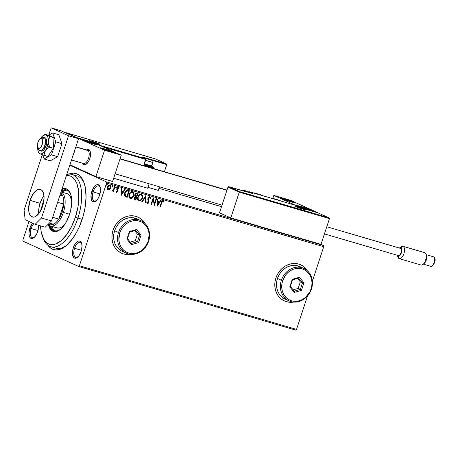 <?xml version="1.0" encoding="UTF-8"?>
<svg xmlns="http://www.w3.org/2000/svg" width="458" height="458" viewBox="0 0 458 458"><rect width="100%" height="100%" fill="white"/><g stroke="black" fill="none" stroke-linecap="round" stroke-linejoin="round"><path stroke-width="0.69" d="M53.426 247.057A37.653 17.999 -73.7 0 0 66.118 245.7A37.653 17.999 106.3 0 1 55.819 248.173A37.653 17.999 106.3 0 1 53.426 247.057M82.125 219.451A39.634 18.95 106.3 0 1 65.288 246.364A39.634 18.95 106.3 0 1 47.832 245.173L50.741 248.184L52.384 249.141L56.013 249.959L59.981 249.301L62.042 248.425L66.221 245.62L72.335 239.002L76.074 233.231L79.383 226.63L83.253 215.729L84.965 208.201L86.064 197.238L85.325 187.511L83.837 182.129L81.616 177.881L78.747 174.922L77.099 173.971L73.469 173.153L68.666 174.126A39.634 18.95 106.3 0 1 83.991 182.547A39.634 18.95 106.3 0 1 82.125 219.451M93.1 191.902A7.929 3.79 -73.7 0 0 92.722 199.27A7.929 3.79 -73.7 0 0 96.289 200.713A7.929 3.79 106.3 0 1 94.348 201.091A7.929 3.79 106.3 0 1 93.1 191.902L99.976 193.917L93.1 191.902A7.929 3.79 106.3 0 1 98.808 185.874A7.929 3.79 106.3 0 1 100.239 187.236A7.929 3.79 -73.7 0 0 93.1 191.902L91.829 191.461L93.1 191.902M99.655 195.011A8.92 4.265 106.3 0 1 95.865 201.068A8.92 4.265 106.3 0 1 91.508 200.003A8.92 4.265 106.3 0 1 91.829 191.461L91.062 194.833L91.257 199.282L92.253 201.182L92.963 201.692L94.669 201.732L97.451 199.413L99.037 196.631L100.422 191.639L100.228 187.19L99.81 186.103L98.522 184.78L97.709 184.597L95.882 185.215L94.033 187.059L91.829 191.461A8.92 4.265 106.3 0 1 100.073 186.709A8.92 4.265 106.3 0 1 99.655 195.011M74.562 248.282A7.929 3.79 -73.7 0 0 74.185 255.644A7.929 3.79 -73.7 0 0 77.751 257.093A7.929 3.79 106.3 0 1 75.81 257.465A7.929 3.79 106.3 0 1 74.562 248.282L81.438 250.297L74.562 248.282A7.929 3.79 106.3 0 1 80.27 242.253A7.929 3.79 106.3 0 1 81.701 243.61A7.929 3.79 -73.7 0 0 74.562 248.282L73.297 247.835L74.562 248.282M81.118 251.39A8.92 4.265 106.3 0 1 77.328 257.448A8.92 4.265 106.3 0 1 72.971 256.383A8.92 4.265 106.3 0 1 73.297 247.835L72.41 252.833L72.719 255.656L74.425 258.072L76.137 258.106L78.913 255.787L81.118 251.39L82.005 246.393L81.69 243.57L80.694 241.664L79.171 240.971L78.278 241.12L75.501 243.438L73.297 247.835A8.92 4.265 106.3 0 1 81.535 243.089A8.92 4.265 106.3 0 1 81.118 251.39M31.104 228.536A7.929 3.79 -73.7 0 0 30.726 235.904A7.929 3.79 -73.7 0 0 34.287 237.353A7.929 3.79 106.3 0 1 32.352 237.725A7.929 3.79 106.3 0 1 31.104 228.536L37.98 230.551L31.104 228.536A7.929 3.79 106.3 0 1 33.858 223.699A7.929 3.79 -73.7 0 0 31.104 228.536L29.833 228.095L31.104 228.536M38.489 225.267A8.92 4.265 106.3 0 1 37.653 231.651A8.92 4.265 106.3 0 1 33.869 237.702A8.92 4.265 106.3 0 1 29.507 236.643A8.92 4.265 106.3 0 1 29.833 228.095L28.946 233.093L29.26 235.916L30.257 237.822L31.779 238.515L32.673 238.366L34.545 237.107L37.041 233.265L38.123 229.968L38.478 225.147M284.326 300.912A19.82 17.364 114.4 0 0 293.475 302.057L293.194 302.097M293.687 302.074A19.82 17.364 -65.6 0 1 284.401 300.946A19.82 17.364 -65.6 0 1 275.893 278.006L275.006 281.767L274.8 285.569L275.275 289.273L276.414 292.731L278.178 295.811L280.496 298.393L283.279 300.379L286.416 301.696L289.794 302.291L293.687 302.074M121.473 253.171A19.82 17.364 114.4 0 0 130.622 254.31L130.335 254.356M130.828 254.327A19.82 17.364 -65.6 0 1 121.542 253.2A19.82 17.364 -65.6 0 1 113.034 230.26L112.153 234.021L111.947 237.828L112.422 241.526L113.561 244.984L115.324 248.064L117.637 250.646L120.42 252.633L123.563 253.95L126.94 254.545L130.828 254.327M23.026 241.2L78.656 266.47L295.799 330.132L78.656 266.47L23.026 241.2L22.9 240.066L29.009 221.495L22.9 240.066L23.026 241.2M106.588 183.045L323.726 246.702L312.373 281.235L323.726 246.702L106.588 183.045L79.4 265.732L106.588 183.045L106.462 181.906L69.811 165.258L106.462 181.906L106.588 183.045M307.524 295.983L296.538 329.388L79.4 265.732L78.656 266.47L79.4 265.732L296.538 329.388L295.799 330.132L296.538 329.388L307.524 295.983M109.806 184.895C110.819 185.507 111.099 186.492 110.641 187.854L109.639 189.429L110.813 187.935L110.859 185.856L109.783 184.935L108.454 185.456L107.321 187.889L107.516 189.188L108.162 189.881L109.651 189.641L108.168 189.87L109.817 189.509L110.813 187.935C111.271 186.572 110.996 185.587 109.977 184.975C108.775 184.935 107.951 185.599 107.516 186.967L107.39 188.805L108.34 189.95M115.044 186.555L114.597 186.423L113.452 189.664L112.788 190.459L112.302 190.368L112.118 191.043L113.252 190.522L113.017 191.226L113.464 191.358L115.044 186.555L114.597 186.423L113.452 189.664L111.918 190.82L112.204 191.083L113.252 190.522L113.017 191.226L113.464 191.358L115.044 186.555M116.721 191.759L116.309 191.083L115.914 191.421L116.555 192.36L117.786 191.455L117.906 190.454L117.271 188.868L117.872 188.015L118.576 188.696L118.983 188.33L118.41 187.459L117.689 187.465L116.956 188.278L116.767 189.303L117.368 191.238L116.824 191.77L116.309 191.083L115.914 191.421L116.555 192.36L117.826 191.347L117.322 188.622L117.952 187.935L118.576 188.696L118.983 188.33L118.273 187.408L116.864 188.519L117.403 190.774L116.635 191.719M128.005 190.351L126.66 190.339L125.727 191.043L124.421 194.209L124.925 196.345L127.198 197.329L129.362 190.751L128.005 190.351C126.368 190.133 125.269 190.98 124.708 192.898L125 196.425L127.198 197.329L129.362 190.751L128.005 190.351M138.058 193.299L136.095 192.978L134.892 194.421L134.784 195.497L135.265 196.373L134.417 197.221L134.131 198.583L134.537 199.39L135.894 199.877L138.058 193.299L136.885 192.955L134.892 194.421L135.265 196.373L134.257 197.61C133.925 198.646 134.194 199.322 135.064 199.636L135.894 199.877L138.058 193.299M145.925 195.606L141.814 201.612L142.306 201.755L145.369 197.18L145.146 202.591L145.638 202.734L145.85 195.583L141.814 201.612L142.306 201.755L145.369 197.18L145.146 202.591L145.638 202.734L145.925 195.606M156.121 198.595L154.512 203.489L153.195 197.736L151.031 204.314L151.484 204.445L153.098 199.539L154.409 205.304L156.567 198.726L156.121 198.595L154.512 203.489L153.298 197.764L151.031 204.314L151.484 204.445L153.098 199.539L154.409 205.304L156.567 198.726L156.121 198.595M161.766 202.665L162.607 201.182L163.626 201.995L164.021 201.56L163.162 200.472L161.932 201.045L159.876 206.907L160.329 207.039L161.594 202.585L160.329 207.039L161.766 202.665L162.945 201.154L163.626 201.995L164.021 201.56L163.162 200.472C162.161 200.552 161.548 201.217 161.336 202.465L159.876 206.907L160.329 207.039L159.888 206.884L161.766 202.665M307.747 271.113L304.696 267.415L301.914 265.428L298.776 264.111L295.399 263.516L291.912 263.665L288.454 264.558L285.151 266.15L282.139 268.394L279.529 271.188L277.416 274.434L275.893 278.006A19.82 17.364 -65.6 0 1 300.791 264.861A19.82 17.364 -65.6 0 1 307.747 271.113M144.894 223.367L141.843 219.668L139.06 217.682L135.917 216.365L132.539 215.775L129.059 215.924L125.595 216.811L122.297 218.409L119.286 220.647L116.676 223.441L114.563 226.693L113.034 230.26A19.82 17.364 -65.6 0 1 137.938 217.115A19.82 17.364 -65.6 0 1 144.894 223.367M157.254 206.14L161.29 200.112L160.804 199.969L159.51 201.898L157.867 201.417L157.958 199.133L157.466 198.99L157.254 206.14L161.29 200.112L160.804 199.969L159.51 201.898L157.867 201.417L157.958 199.133L157.466 198.99L157.254 206.14M149.514 196.448L150.533 198.348L149.692 196.522L148.146 197.346L147.774 199.196L148.535 201.864L147.751 202.779L147.104 201.686L146.623 201.984L147.287 203.392L148.346 203.146L149.005 201.938L148.249 198.772L148.495 197.701L149.503 197.209L150.058 198.572L150.533 198.348L150.27 197.003L149.692 196.522L147.871 197.942L148.478 202.098L147.487 202.699M141.081 193.974C142.467 194.833 142.844 196.196 142.209 198.062L142.638 196.934L142.409 195.171L141.511 194.146L140.148 194.1L138.734 195.205L137.978 196.562L137.606 198.074L137.835 199.854L138.883 200.93L140.274 200.844L141.728 199.505L142.209 198.062C141.625 199.946 140.503 200.89 138.843 200.896L139.014 200.976C140.675 200.97 141.797 200.026 142.381 198.142C143.016 196.276 142.638 194.913 141.253 194.049C139.587 194.032 138.465 194.965 137.875 196.854C137.223 198.743 137.6 200.117 139.014 200.976L138.671 200.839M132.385 191.421C133.77 192.286 134.148 193.648 133.513 195.514L133.942 194.387L133.713 192.623L132.814 191.599L131.452 191.553L130.043 192.658L129.282 194.009L128.916 195.526L129.145 197.306L130.061 198.331L131.578 198.297L132.883 197.175L133.513 195.514C132.929 197.398 131.807 198.343 130.146 198.348L130.318 198.429C131.978 198.423 133.101 197.478 133.684 195.589C134.326 193.723 133.948 192.36 132.557 191.501C130.896 191.484 129.769 192.417 129.179 194.306C128.526 196.196 128.904 197.57 130.318 198.429L129.98 198.291M121.13 195.549L125.166 189.52L124.673 189.377L123.379 191.307L121.742 190.826L121.834 188.541L121.341 188.398L121.13 195.549L125.166 189.52L124.673 189.377L123.379 191.307L121.742 190.826L121.834 188.541L121.341 188.398L121.13 195.549M115.948 186.698L116.321 187.436L116.126 186.778L115.571 187.213L115.691 187.843L116.321 187.436L115.943 186.784L115.616 187.774L116.321 187.436L115.588 187.791M112.502 185.685L112.868 186.423L112.674 185.765L112.118 186.206L112.244 186.83L112.897 186.326L112.496 185.771L112.17 186.761L112.868 186.423L112.141 186.784M106.88 184.042L107.246 184.774L107.058 184.116L106.502 184.557L106.622 185.181L107.275 184.677L106.874 184.122L106.548 185.118L107.246 184.774L106.519 185.135M158.949 188.335L221.512 206.673L158.949 188.335M320.995 244.377L323.6 245.562L106.462 181.906L323.6 245.562L323.726 246.702L323.6 245.562L320.995 244.377L230.798 217.939L219.496 212.804L227.964 187.059L219.496 212.804L230.798 217.939L239.259 192.194L230.798 217.939L320.995 244.377L329.457 218.632L320.995 244.377M32.524 223.092L29.833 228.095A8.92 4.265 106.3 0 1 32.524 223.092M71.998 174.441A37.653 17.999 106.3 0 1 77.917 218.077L82.171 219.325L77.917 218.077A37.653 17.999 106.3 0 1 50.809 246.707A37.653 17.999 106.3 0 1 42.771 237.124A37.653 17.999 -73.7 0 0 43.115 238.131A37.653 17.999 -73.7 0 0 77.917 218.077A37.653 17.999 -73.7 0 0 66.788 174.458A37.653 17.999 106.3 0 1 71.998 174.441L77.007 175.912A37.653 17.999 106.3 0 1 84.335 183.555A37.653 17.999 -73.7 0 0 74.391 175.557M141.751 219.634L144.739 223.223A19.82 17.364 114.4 0 0 137.864 217.081M123.477 253.909L126.855 254.505M304.61 267.375L307.599 270.964A19.82 17.364 114.4 0 0 300.717 264.827M286.33 301.656L289.708 302.251M162.991 200.398L164.021 201.56L163.535 201.823L163.844 201.48L163.3 200.558M162.945 201.154L161.594 202.585L162.121 201.36L163.014 201.176M157.781 199.081L157.867 201.417L157.781 199.081M161.101 200.054L157.186 205.9L161.101 200.054M158.92 202.436L157.661 202.07L157.563 204.463L157.661 202.07L157.741 204.543L157.838 202.15L159.092 202.516L157.661 202.07L159.092 202.516L157.741 204.543L158.92 202.436M156.384 198.675L154.272 205.098L156.384 198.675M152.92 199.465L151.484 204.445L151.043 204.291L152.92 199.465M153.161 197.85L154.512 203.489L153.161 197.85M149.457 197.186L150.058 198.572L150.533 198.348L149.692 196.522M150.356 198.268L150.047 198.417L150.356 198.268M149.503 197.209L148.14 198.005L149.4 197.158M148.249 198.772L148.65 200.037L148.249 198.772M149.033 201.131L148.478 199.963L149.033 201.131L148.758 202.121L149.033 201.131M147.613 202.757L147.104 201.686L146.623 201.984L147.384 203.432L148.936 202.201L147.19 203.346M146.932 201.606L147.442 202.676M150.316 197.707L150.201 197.169M147.052 202.236L146.955 201.766M147.115 203.318L147.957 203.232L148.713 202.253L148.861 201.051L148.094 198.177L148.598 197.312L149.491 197.215M145.741 195.743L145.638 202.734L145.146 202.562L145.461 202.654L145.741 195.743M145.192 197.106L142.306 201.755L141.831 201.589L142.129 201.675L145.192 197.106M142.232 195.091L142.467 196.854L141.848 198.927L140.469 200.558L138.579 200.799L139.014 200.976M141.963 194.593L141.333 194.066M138.94 200.18L137.978 198.846L138.327 196.436L139.553 194.902L141.075 194.73M139.215 200.295L138.224 199.201L138.15 196.906L139.558 195.102L140.869 194.65L141.963 195.635L142.003 197.776L140.909 199.711L139.215 200.295C138.104 199.585 137.806 198.486 138.322 196.986C138.791 195.463 139.701 194.707 141.047 194.73C142.146 195.429 142.444 196.522 141.928 198.011C141.459 199.528 140.554 200.289 139.215 200.295L138.969 200.192M141.047 194.73L140.869 194.65C139.53 194.627 138.619 195.383 138.15 196.906C137.635 198.406 137.932 199.511 139.043 200.215M134.618 199.453L135.723 199.797L137.875 193.247L135.894 199.877L134.698 199.488M134.772 199.528L135.064 199.636M136.352 196.219L135.419 195.675L135.167 194.473L136.175 193.625L137.211 193.763L136.581 196.287L135.665 195.932L135.345 194.553L136.873 193.688L137.383 193.843L136.581 196.287L135.247 195.595L135.408 194.003L136.003 193.545L137.211 193.763L136.696 193.614L135.167 194.473L135.488 195.852L136.181 196.144L135.568 195.904M135.202 198.932L134.537 197.65L135.265 196.94L136.186 196.883L135.665 199.07L135.202 198.932L134.709 197.73L136.358 196.963L135.665 199.07L134.497 198.417L134.749 197.203L135.305 196.763L136.186 196.883L134.537 197.65L135.024 198.852M133.541 192.543L133.77 194.306L133.152 196.379L131.772 198.011L129.889 198.251L130.318 198.429M133.267 192.045L132.643 191.518M130.244 197.633L129.288 196.299L129.54 194.123L130.862 192.354L132.379 192.177M130.524 197.747L129.534 196.654L129.454 194.358L130.862 192.555L132.179 192.102L133.267 193.087L133.238 195.463L131.915 197.415L130.524 197.747C129.408 197.037 129.11 195.938 129.631 194.438C130.101 192.91 131.005 192.16 132.351 192.183C133.455 192.881 133.747 193.974 133.238 195.463C132.768 196.98 131.864 197.742 130.524 197.747L130.278 197.644M132.448 192.211L132.179 192.102C130.833 192.079 129.923 192.835 129.454 194.358C128.938 195.858 129.236 196.957 130.347 197.667M125.612 196.814L127.026 197.249L129.179 190.694L127.198 197.329L125.521 196.774M125.858 196.133L124.782 194.85L125.309 192.183L126.637 190.917L128.515 191.215L126.969 196.522L125.841 196.127M125.04 195.526L124.879 195.205M125.75 196.087L124.988 192.955L125.44 195.869L124.954 194.931L125.103 193.219L126.952 190.963L125.16 193.036L125.692 191.908L126.809 190.997L128.206 191.152L126.774 190.889L128.692 191.295L128.034 191.072L128.692 191.295L126.969 196.522L125.44 195.869M121.656 188.49L121.742 190.826L121.656 188.49M124.977 189.463L121.061 195.308L124.977 189.463M122.796 191.845L121.536 191.478L121.439 193.871L121.536 191.478L121.616 193.952L121.708 191.559L122.967 191.925L121.536 191.478L122.967 191.925L121.616 193.952L122.796 191.845M116.137 191.003L116.55 191.679M118.095 187.328L118.983 188.33L118.53 188.507L118.811 188.249L118.238 187.379M118.13 188.009L117.151 188.547L117.105 189.034L117.924 190.562L117.826 191.347L116.384 192.28L117.614 191.381L117.735 190.373L117.099 188.788L117.46 188.072L118.049 187.975M116.504 191.662L116.16 191.106M115.634 187.803L116.143 187.356L116.029 186.738M114.866 186.498L113.464 191.358L113.023 191.204L114.866 186.498M113.074 190.442L112.033 191.003L113.074 190.442M111.918 190.82L112.204 191.083M112.187 186.79L112.662 186.44L112.582 185.725M108.168 189.87L109.479 189.566L110.813 187.935L110.687 185.776L109.994 184.969M108.294 189.257L107.67 188.335L107.916 186.698L108.729 185.662L109.874 185.616M108.535 189.36L107.928 188.725L107.79 187.013L108.901 185.742L109.914 185.616L110.487 186.486L110.309 187.957L109.531 189.074L108.535 189.36L107.968 187.093L109.783 185.564L110.367 187.797L108.34 189.274M109.817 185.576L107.79 187.013L108.363 189.28M106.565 185.141L107.04 184.792L106.96 184.076M77.917 218.077L75.381 217.189A35.672 17.055 106.3 0 1 42.405 236.191A35.672 17.055 106.3 0 1 40.573 225.88L41.209 231.725L43.47 238.618L44.546 240.393L47.128 243.049L48.611 243.914L51.874 244.646L55.447 244.057L61.063 240.742L66.565 234.788L71.477 226.704L75.381 217.189L77.934 207.068L78.776 200.409L78.662 191.192L76.915 183.601L74.917 179.776L72.335 177.12L70.853 176.261L69.267 175.723L66.421 175.574A35.672 17.055 106.3 0 1 75.381 217.189L77.917 218.077M61.057 191.885L67.257 193.705A17.833 8.525 106.3 0 1 71.729 201.64L70.372 196.551L69.215 194.925L67.217 193.694M61.395 190.86A21.303 10.185 106.3 0 1 66.559 189.887A21.303 10.185 106.3 0 1 70.732 194.272L68.906 191.347L67.212 190.127L65.259 189.686L61.395 190.86M66.931 190.179L67.372 190.207A21.303 10.185 -73.7 0 0 61.91 192.137L64.796 190.534M66.416 188.833A22.293 10.66 -73.7 0 0 61.75 189.772M62.002 189.005A22.293 10.66 106.3 0 1 66.004 188.69A22.293 10.66 106.3 0 1 69.513 214.527L66.107 222.279L64 225.525L61.733 228.176L59.385 230.134L57.055 231.319L54.823 231.685L52.779 231.227L51.01 229.956L49.567 227.918L48.342 224.5A22.293 10.66 106.3 0 0 53.46 231.479A22.293 10.66 106.3 0 0 69.513 214.527L70.681 210.319L71.723 202.035L70.944 194.976L69.897 192.251L68.46 190.219L66.685 188.942L64.641 188.484L62.002 189.005M50.403 228.164L49.344 225.405A22.293 10.66 -73.7 0 0 53.884 231.582M51.84 230.197L53.615 231.473M63.25 189.097L61.75 189.767M54.576 230.775A21.303 10.185 106.3 0 0 60.45 229.338L58.006 230.62L55.876 230.969L53.924 230.534L52.229 229.315L50.197 225.857A21.303 10.185 106.3 0 0 54.576 230.775L54.617 230.786M52.527 227.861L51.874 226.367A21.303 10.185 -73.7 0 0 55.429 230.941M57.221 227.935A17.833 8.525 106.3 0 0 65.271 223.67L61.962 226.859L60.095 227.803L58.309 228.101L56.678 227.735M86.499 149.921A7.929 3.79 106.3 0 1 88.543 149.491A7.929 3.79 106.3 0 1 89.339 149.955L89.339 149.955A7.929 3.79 106.3 0 1 89.653 159.058A7.929 3.79 106.3 0 1 84.083 164.703A7.929 3.79 106.3 0 1 83.287 164.233L82.921 163.329L83.287 164.233A7.929 3.79 -73.7 0 0 89.316 159.928A7.929 3.79 -73.7 0 0 89.339 149.955A7.929 3.79 -73.7 0 0 86.499 149.921A7.929 3.79 106.3 0 1 88.543 149.491A7.929 3.79 106.3 0 1 89.785 158.674A7.929 3.79 106.3 0 1 84.083 164.703A7.929 3.79 106.3 0 1 82.6 163.237L83.837 164.611L86.19 164.222L88.577 161.434L89.785 158.674L90.575 154.231L90.295 151.724L88.783 149.577L86.436 149.966M86.82 140.864A7.929 0.469 -161.8 0 1 97.823 144.917A7.929 0.469 -161.8 0 1 93.77 144.018L85.451 141.236L82.806 139.936L95.138 143.646L97.783 144.946L93.77 144.018A7.929 0.469 -161.8 0 1 82.766 139.965A7.929 0.469 -161.8 0 1 86.82 140.864L86.82 140.864M104.201 148.758A7.929 0.469 -161.8 0 1 115.21 152.812A7.929 0.469 -161.8 0 1 111.157 151.919L104.058 149.589L100.193 147.831L112.519 151.541L115.164 152.846L111.157 151.919A7.929 0.469 -161.8 0 1 100.147 147.86A7.929 0.469 -161.8 0 1 104.201 148.758L104.201 148.758M121.244 155.153L93.432 142.518L76.726 137.623L104.544 150.258L121.244 155.153L104.544 150.258L95.894 176.57L112.599 181.465L121.244 155.153L112.599 181.465L95.894 176.57L69.965 164.788L95.894 176.57L104.544 150.258L76.726 137.623L93.432 142.518L121.244 155.153M301.301 206.541L311.457 210.079L312.282 210.531L311.961 210.623L308.251 209.701A7.929 0.469 -161.8 0 1 297.248 205.642A7.929 0.469 -161.8 0 1 301.301 206.541A7.929 0.469 -161.8 0 1 312.304 210.594A7.929 0.469 -161.8 0 1 308.251 209.701L298.095 206.163L297.271 205.705L297.591 205.619L301.301 206.541M283.914 198.646L294.07 202.184L294.895 202.636L294.574 202.722L290.87 201.801A7.929 0.469 -161.8 0 1 279.861 197.747A7.929 0.469 -161.8 0 1 283.914 198.646A7.929 0.469 -161.8 0 1 294.923 202.699A7.929 0.469 -161.8 0 1 290.87 201.801L280.708 198.262L279.89 197.81L280.21 197.719L283.914 198.646M273.827 195.406L301.639 208.041L318.344 212.936L290.527 200.301L273.827 195.406L290.527 200.301L318.321 213.004L301.639 208.041L273.827 195.406L272.813 198.48L273.827 195.406M40.728 138.785A6.939 3.315 106.3 0 1 43.665 137.366A6.939 3.315 106.3 0 1 44.363 137.772L45.697 138.167L44.363 137.772L41.936 139.072A4.952 2.37 106.3 0 1 41.924 145.3A4.952 2.37 106.3 0 1 38.151 147.991L39.067 150.27A6.939 3.315 -73.7 0 0 44.346 146.497A6.939 3.315 -73.7 0 0 44.363 137.772A6.939 3.315 106.3 0 1 44.644 145.741A6.939 3.315 106.3 0 1 39.76 150.676A6.939 3.315 106.3 0 1 39.067 150.27A6.939 3.315 106.3 0 1 38.06 147.9M71.54 159.991L83.522 163.506A6.939 3.315 -73.7 0 0 88.405 158.571A6.939 3.315 -73.7 0 0 88.125 150.602L89.339 149.955L88.125 150.602A6.939 3.315 106.3 0 1 88.108 159.327A6.939 3.315 106.3 0 1 82.829 163.1M86.619 150.161A6.939 3.315 106.3 0 1 88.125 150.602L75.816 146.995L88.125 150.602A6.939 3.315 -73.7 0 0 87.426 150.195L75.879 146.806M226.899 190.288L120.002 158.943L226.899 190.288M83.287 164.233A7.929 3.79 106.3 0 1 82.6 163.237A7.929 3.79 -73.7 0 0 83.287 164.233M41.936 139.072L41.071 138.734L40.052 139.123L38.569 140.927L37.831 142.667L37.43 144.539L37.579 146.978L38.552 148.255L39.514 148.226L41.054 146.875L42.256 144.396L42.663 140.806L41.936 139.072L44.363 137.772A6.939 3.315 -73.7 0 0 41.621 137.932L39.978 139.18A4.952 2.37 106.3 0 1 41.936 139.072M37.636 147.155L38.346 149.096A6.939 3.315 -73.7 0 0 39.067 150.27L38.151 147.991A4.952 2.37 106.3 0 1 37.636 147.155A4.952 2.37 106.3 0 1 39.978 139.18M295.725 206.695A5.548 0.332 18.2 0 0 302.835 209.174A5.548 0.332 18.2 0 0 305.074 209.438L305.652 209.758L305.022 209.753L301.874 208.888L295.158 206.312L305.074 209.438A5.548 0.332 18.2 0 0 297.963 206.964A5.548 0.332 18.2 0 0 295.725 206.695A0.595 0.521 -65.6 0 1 295.788 206.724A0.595 0.521 114.4 0 0 295.725 206.695M228.605 186.704L227.964 187.059L239.259 192.194L329.457 218.632L328.884 217.808L318.104 212.907L301.398 208.012L295.313 205.247L249.547 191.833L252.576 193.27L251.144 193.104L228.908 186.761L239.689 191.656L328.884 217.808L239.689 191.656L228.908 186.761L227.964 187.059L239.259 192.194L239.689 191.656L239.259 192.194L329.457 218.632L329.159 217.951M228.908 186.761L244.744 191.261A0.595 0.521 114.4 0 0 244.383 191.295M301.478 208.064L318.104 212.907L328.884 217.808M244.057 191.679L244.686 191.249M248.797 192.223L243.564 190.351L248.797 192.223L249.53 191.822L295.393 205.304L249.547 191.833A0.595 0.521 114.4 0 0 249.003 192.011A0.595 0.521 -65.6 0 1 249.547 191.833L251.894 192.898A0.595 0.521 114.4 0 0 251.299 193.139A0.595 0.521 -65.6 0 1 251.894 192.898A6.538 0.389 18.2 0 1 249.255 192.583L249.215 192.572M295.313 205.247L301.398 208.012M99.352 143.864A5.548 0.332 18.2 0 0 92.235 141.385A5.548 0.332 18.2 0 0 89.997 141.121A0.595 0.521 -65.6 0 1 90.106 141.173A0.595 0.521 114.4 0 0 89.997 141.121L89.419 140.801L90.049 140.812L93.197 141.677L99.913 144.247L89.997 141.121A5.548 0.332 18.2 0 0 97.107 143.6A5.548 0.332 18.2 0 0 99.352 143.864M158.273 190.373L147.951 187.351L158.273 190.373L159.453 186.801L158.273 190.373M151.93 160.289L166.741 164.628L164.405 171.727L166.752 164.393L151.93 160.289M147.659 188.244L113.647 178.271L147.659 188.244L149.125 183.773L147.659 188.244M153.693 167.307L144.562 164.611L144.745 165.344A1.191 1.042 114.4 0 1 144.115 163.924L144.419 163.993L144.115 163.924L145.598 159.413L145.902 159.481L145.524 158.731L142.512 157.214L166.162 163.798L155.382 158.903L66.192 132.757L76.967 137.652L93.672 142.547L99.758 145.312L145.524 158.731L145.598 159.413L103.353 147.029L145.598 159.413L144.115 163.924L144.39 165.143L154.266 168.138L154.083 168.704L154.283 167.897L144.745 165.344L144.671 164.662L153.693 167.307L151.134 166.145L153.968 167.451M65.883 132.7L65.374 132.86L66.192 132.757L155.382 158.903L166.443 163.947M166.162 163.798L150.327 159.298A0.595 0.521 -65.6 0 1 150.676 159.762M150.648 160.008L150.327 159.298L145.821 157.976A6.538 0.389 18.2 0 0 143.177 157.666L145.524 158.731L99.535 145.455L93.672 142.547L76.864 137.686L66.192 132.757M149.554 158.943L150.39 159.321L150.407 159.979M145.821 157.976L145.953 158.262L145.821 157.976M150.464 159.682L150.327 159.298M144.608 164.634A0.595 0.521 -65.6 0 0 144.671 164.662A0.595 0.521 -65.6 0 1 144.613 164.64L144.419 163.987L145.839 159.441A0.595 0.521 114.4 0 0 145.581 158.754A0.595 0.521 -65.6 0 1 145.839 159.441L145.581 158.754A0.595 0.521 114.4 0 0 145.524 158.731A0.595 0.521 -65.6 0 1 145.581 158.754L142.719 157.42L142.856 157.987M150.499 159.859L145.862 158.354L150.499 159.859M145.85 158.445L151.529 160.111A1.586 1.391 -65.6 0 1 151.701 160.18A1.586 1.391 114.4 0 0 151.529 160.111L145.85 158.445A1.586 1.391 114.4 0 0 145.003 158.491A1.586 1.391 -65.6 0 1 145.85 158.445M152.371 162.006A4.952 0.298 -161.8 0 1 152.898 162.332A4.952 0.298 -161.8 0 1 150.413 161.783A4.952 0.298 -161.8 0 1 145.661 160.214A4.952 0.298 18.2 0 0 152.84 162.355M151.22 165.504A4.952 0.298 -161.8 0 1 151.735 165.842A4.952 0.298 -161.8 0 1 144.51 163.712A4.952 0.298 18.2 0 0 149.268 165.281A4.952 0.298 18.2 0 0 151.753 165.825L152.898 162.332C153.001 160.981 152.6 160.26 151.69 160.174L145.97 158.268L144.447 158.239M150.442 165.973L150.739 166.122M150.888 166.22L144.218 164.267M144.396 164.33L150.888 166.265L151.735 165.842M151.1 160.22L151.512 160.214L151.1 160.22M150.109 159.905L150.207 159.619L150.109 159.905M243.541 190.448L249.221 192.114A1.586 1.391 -65.6 0 1 249.398 192.177A1.586 1.391 114.4 0 0 249.221 192.114L243.541 190.448A1.586 1.391 114.4 0 0 242.334 190.694A1.586 1.391 -65.6 0 1 243.541 190.448M243.564 190.351L249.204 192.211L243.559 190.356M248.849 192.16L249.204 192.211L248.849 192.16M247.807 191.908L247.904 191.621L247.807 191.908M302.211 208.648L297.574 207.142L302.211 208.648M297.563 207.234L303.242 208.9A1.586 1.391 -65.6 0 1 303.414 208.968A1.586 1.391 114.4 0 0 303.242 208.9L297.563 207.234A1.586 1.391 114.4 0 0 296.967 207.205A1.586 1.391 -65.6 0 1 297.563 207.234M302.812 209.008L303.219 209.003L302.812 209.008M301.822 208.693L301.919 208.407L301.822 208.693M96.483 143.073L91.852 141.562L96.483 143.073M91.835 141.659L97.514 143.325A1.586 1.391 -65.6 0 1 97.686 143.388A1.586 1.391 114.4 0 0 97.514 143.325L91.835 141.659A1.586 1.391 114.4 0 0 91.245 141.631A1.586 1.391 -65.6 0 1 91.835 141.659M97.085 143.434L97.491 143.423L97.085 143.434M96.094 143.119L96.191 142.833L96.094 143.119M102.993 148.776L103.394 149.062A4.952 0.298 -161.8 0 1 103.159 148.942A4.952 0.298 -161.8 0 1 102.993 148.776A4.952 0.298 -161.8 0 1 103.857 148.902L102.993 148.776M113.676 152.342A6.343 0.378 -161.8 0 1 107.086 150.539A6.343 0.378 -161.8 0 1 101.682 148.335L108.277 150.138L113.676 152.342L107.086 150.539L101.682 148.335A6.343 0.378 -161.8 0 1 108.277 150.138A6.343 0.378 -161.8 0 1 113.676 152.342M111.97 151.615L103.857 148.902A4.952 0.298 -161.8 0 1 108.145 150.178A4.952 0.298 -161.8 0 1 111.97 151.615A4.952 0.298 -161.8 0 1 112.147 151.896A4.952 0.298 -161.8 0 1 111.506 151.77L112.365 151.901L111.97 151.615L108.145 150.178L103.857 148.902L111.97 151.615M103.394 149.062L111.506 151.77A4.952 0.298 -161.8 0 1 107.218 150.493A4.952 0.298 -161.8 0 1 103.394 149.062M107.962 150.739L108.145 150.178L107.962 150.739M103.748 149.222L103.857 148.902L103.748 149.222M300.093 206.552L300.488 206.844A4.952 0.298 -161.8 0 1 300.259 206.724A4.952 0.298 -161.8 0 1 300.093 206.552A4.952 0.298 -161.8 0 1 300.952 206.684L300.093 206.552M310.77 210.125A6.343 0.378 -161.8 0 1 304.181 208.321A6.343 0.378 -161.8 0 1 298.782 206.117L305.371 207.921L310.77 210.125L304.181 208.321L298.782 206.117A6.343 0.378 -161.8 0 1 305.371 207.921A6.343 0.378 -161.8 0 1 310.77 210.125M309.064 209.398L300.952 206.684A4.952 0.298 -161.8 0 1 305.24 207.961A4.952 0.298 -161.8 0 1 309.064 209.398A4.952 0.298 -161.8 0 1 309.242 209.678A4.952 0.298 -161.8 0 1 308.6 209.552L309.459 209.684L309.064 209.398L305.24 207.961L300.952 206.684L309.064 209.398M300.488 206.844L308.6 209.552A4.952 0.298 -161.8 0 1 304.312 208.276A4.952 0.298 -161.8 0 1 300.488 206.844M305.057 208.522L305.24 207.961L305.057 208.522M300.849 207.005L300.952 206.684L300.849 207.005M283.273 199.018L283.29 198.726L287.338 199.894L287.155 200.455L287.338 199.894L283.29 198.726A4.952 0.298 -161.8 0 1 287.338 199.894L288.334 200.364L287.338 199.894A4.952 0.298 -161.8 0 1 289.696 200.707L282.683 198.686L289.794 201.274L292.101 201.76L289.696 200.707A4.952 0.298 -161.8 0 1 291.443 201.388A4.952 0.298 -161.8 0 1 291.855 201.783A4.952 0.298 -161.8 0 1 291.494 201.72A4.952 0.298 -161.8 0 1 287.447 200.552A4.952 0.298 -161.8 0 1 283.342 199.053A4.952 0.298 -161.8 0 1 282.872 198.829A4.952 0.298 -161.8 0 1 283.29 198.726L283.284 199.047M284.441 199.602A6.343 0.378 -161.8 0 1 282.139 198.308A6.343 0.378 -161.8 0 1 290.343 200.844A1.586 0.75 -70 0 1 290.401 200.862A1.586 0.75 -70 0 1 290.441 200.879A1.586 0.75 110 0 0 290.401 200.862A1.586 0.75 110 0 0 290.343 200.844L293.401 202.161L291.116 201.755L281.384 198.285L290.343 200.844A6.343 0.378 -161.8 0 1 292.645 202.138A6.343 0.378 -161.8 0 1 284.441 199.602M291.425 201.566L289.347 200.77L291.425 201.566M291.437 201.715L291.855 201.783M291.345 201.686L291.443 201.388L291.345 201.686M86.178 141.236L86.19 140.944L90.243 142.112L90.06 142.673L90.243 142.112L86.19 140.944A4.952 0.298 -161.8 0 1 90.243 142.112L91.239 142.581L90.243 142.112A4.952 0.298 -161.8 0 1 92.602 142.925L85.589 140.904L92.693 143.491L95.001 143.978L92.602 142.925A4.952 0.298 -161.8 0 1 94.342 143.606A4.952 0.298 -161.8 0 1 94.76 144.001A4.952 0.298 -161.8 0 1 94.4 143.938A4.952 0.298 -161.8 0 1 90.346 142.77A4.952 0.298 -161.8 0 1 86.247 141.27A4.952 0.298 -161.8 0 1 85.778 141.047A4.952 0.298 -161.8 0 1 86.19 140.944L86.184 141.27M87.341 141.82A6.343 0.378 -161.8 0 1 85.045 140.526A6.343 0.378 -161.8 0 1 93.249 143.062A1.586 0.75 -70 0 1 93.3 143.079A1.586 0.75 110 0 0 93.249 143.062L96.3 144.379L94.016 143.972L84.289 140.503L93.249 143.062A6.343 0.378 -161.8 0 1 95.545 144.356A6.343 0.378 -161.8 0 1 87.341 141.82M93.346 143.096A1.586 0.75 110 0 0 93.3 143.079L87.375 141.133L83.436 140.4M94.325 143.783L92.253 142.988L94.325 143.783M94.342 143.932L94.76 144.001M94.251 143.904L94.342 143.606L94.251 143.904M275.086 199.482L274.061 198.743L272.344 198.514A12.881 6.16 106.3 0 1 273.666 198.6A12.881 6.16 106.3 0 1 274.834 199.241M280.29 200.844A12.881 6.16 -73.7 0 0 279.128 200.198L280.817 200.999M261.472 195.326A12.881 6.16 -73.7 0 0 260.304 194.684L254.848 193.081A12.881 6.16 106.3 0 1 256.011 193.723M253.52 192.995A12.881 6.16 106.3 0 1 254.848 193.081L252.993 192.841M261.512 195.36L260.447 194.73M400.097 247.675A6.441 3.08 106.3 0 1 402.891 246.272A6.441 3.08 106.3 0 1 403.086 246.347L424.801 252.713A6.441 3.08 106.3 0 1 425.923 254.11A6.441 3.08 106.3 0 1 422.883 264.478A6.441 3.08 106.3 0 1 420.788 264.93A6.441 3.08 -73.7 0 0 420.982 265.005A6.441 3.08 -73.7 0 0 425.682 259.898A6.441 3.08 -73.7 0 0 424.801 252.713L403.086 246.347L400.802 247.738A4.46 2.13 106.3 0 1 401.363 252.856A4.46 2.13 106.3 0 1 398.019 256.194L399.073 258.564A6.441 3.08 -73.7 0 0 403.904 253.738A6.441 3.08 -73.7 0 0 403.086 246.347A6.441 3.08 106.3 0 1 403.973 253.532A6.441 3.08 106.3 0 1 399.267 258.638A6.441 3.08 106.3 0 1 399.073 258.564A6.441 3.08 106.3 0 1 397.67 255.948L397.166 254.986M422.883 264.478L424.114 263.539A4.952 2.37 -73.7 0 0 426.45 255.564L425.923 254.11M430.434 266.212A4.952 2.37 -73.7 0 0 430.589 266.27A4.952 2.37 -73.7 0 0 434.201 262.342A4.952 2.37 -73.7 0 0 433.526 256.818A0.99 0.87 -65.6 0 1 433.634 256.858A0.99 0.87 114.4 0 0 433.526 256.818A4.952 2.37 106.3 0 1 434.23 262.257A4.952 2.37 106.3 0 1 430.669 266.287M426.146 254.969A4.952 2.37 106.3 0 1 426.318 259.852A4.952 2.37 106.3 0 1 423.535 263.877M433.526 256.818L426.117 254.642L433.526 256.818A4.952 2.37 -73.7 0 0 433.371 256.761A4.952 2.37 -73.7 0 0 433.216 256.726M400.24 248.316L401.3 249.415L401.26 252.003L400.132 254.574L398.958 255.553L398.237 255.535A3.767 1.798 -73.7 0 0 398.351 255.581A3.767 1.798 -73.7 0 0 401.099 252.593A3.767 1.798 -73.7 0 0 400.584 248.396L326.789 226.762L400.584 248.396A3.767 1.798 -73.7 0 0 400.469 248.351A3.767 1.798 -73.7 0 0 400.349 248.328M424.4 252.598A6.441 3.08 106.3 0 1 424.801 252.713A6.441 3.08 -73.7 0 0 424.606 252.639L402.891 246.272M399.01 248.351L399.943 247.721L401.156 247.99L401.775 249.604L401.597 252.014L399.811 255.581L398.872 256.211L397.664 255.942M434.619 258.587L434.894 261.049M434.762 261.799L434.281 263.27M433.949 263.928L432.753 265.325M399.37 248.03A4.46 2.13 106.3 0 1 400.802 247.738L403.086 246.347A6.441 3.08 -73.7 0 0 400.99 246.799L399.347 248.047M397.241 255.226L397.95 257.167A6.441 3.08 -73.7 0 0 399.073 258.564L398.019 256.194A4.46 2.13 106.3 0 1 397.252 255.261M48.399 142.862L48.359 141.425A9.91 4.735 106.3 0 1 47.397 146.388L49.607 147.144L48.651 144.31L48.359 141.425L48.949 138.808L50.185 136.61L53.992 137.721L53.414 148.26L47.815 156.516L44.008 155.399L44.644 151.953L47.168 148.798L49.607 147.144L53.414 148.26L49.607 147.144L48.399 142.862M45.353 144.596A6.939 3.315 -73.7 0 0 44.661 148.81M44.575 137.692L45.766 138.23L46.539 139.713L46.687 143.171L46.092 145.793A6.939 3.315 106.3 0 1 41.1 151.071L39.76 150.676M37.739 147.402L38.203 151.564L38.941 152.978L39.96 153.808L39.096 153.344L40.556 153.985L42.548 153.539L44.615 151.701L46.447 148.753L48.245 142.638L47.901 137.263L47.157 135.849L45.17 134.326L48.977 135.442L53.992 137.721L44.907 134.824L42.159 136.375L40.212 138.997A9.91 4.735 106.3 0 1 40.831 138.007L40.831 138.007A9.91 4.735 106.3 0 1 43.453 135.345A9.91 4.735 106.3 0 1 46.138 135.018L45.273 134.549M37.739 147.436A9.91 4.735 106.3 0 0 38.495 152.262A9.91 4.735 106.3 0 0 39.96 153.808L44.008 155.399L44.249 153.109L45.268 150.819L47.168 148.798L49.607 147.144L47.397 146.388A9.91 4.735 106.3 0 1 45.268 150.819A9.91 4.735 106.3 0 1 39.96 153.808L47.815 156.516L53.414 148.26L53.992 137.721L48.977 135.442L45.17 134.326L43.453 135.345M43.665 137.366L44.998 137.755A6.939 3.315 106.3 0 1 46.092 145.793L43.67 150.041L42.216 151.02L40.888 150.991M46.138 135.018A9.91 4.735 106.3 0 1 48.359 141.425L48.949 138.808L50.185 136.61L46.138 135.018M57.651 156.67L51.468 154.861L55.75 141.837L61.933 143.652L57.651 156.67L50.294 160.81L44.117 159L50.294 160.81L57.651 156.67L61.933 143.652L55.75 141.837L52.676 132.957L58.853 134.772L61.933 143.652L58.853 134.772L52.676 132.957L48.508 135.305L52.676 132.957L55.75 141.837L51.468 154.861L57.651 156.67M42.697 154.913L44.117 159L51.468 154.861L44.117 159L42.697 154.913M38.747 213.777L38.833 208.739L40.069 203.306L30.045 200.369A14.37 6.87 106.3 0 1 40.39 189.44A14.37 6.87 106.3 0 1 42.651 206.094L39.102 213.182L36.125 216.147L34.619 216.915L33.182 217.149L30.726 216.033L29.123 212.97L28.619 208.419L30.045 200.369L33.594 193.282L36.571 190.31L38.077 189.549L39.514 189.309L41.97 190.425L43.573 193.494L44.077 198.039L42.651 206.094A14.37 6.87 106.3 0 1 32.306 217.018A14.37 6.87 106.3 0 1 30.045 200.369L40.069 203.306A14.37 6.87 -73.7 0 0 38.735 213.657M51.136 127.868L48.731 135.179L51.136 127.868L61.154 130.805L51.136 127.868L68.517 135.768L78.541 138.705L61.154 130.805L78.541 138.705L51.502 220.939L78.541 138.705L68.517 135.768L51.136 127.868M42.296 154.758L24.097 210.108L25.161 219.748L35.174 224.294L41.483 218.002L68.517 135.768L41.483 218.002L51.502 220.939L41.483 218.002L35.174 224.294L45.199 227.237L51.502 220.939L45.199 227.237L35.174 224.294L25.161 219.748L24.097 210.108L42.296 154.758M40.069 203.306L42.262 198.308L43.985 195.743A14.37 6.87 -73.7 0 0 40.069 203.306M73.435 154.231L73.744 154.272M74.276 151.982L72.198 157.993M41.518 209.426L41.941 206.071L42.417 204.371L43.098 204.606L42.417 204.371L43.808 201.205A9.017 4.311 106.3 0 0 42.417 204.371A9.017 4.311 106.3 0 0 41.535 208.963M62.832 196.098A16.843 8.055 106.3 0 1 63.714 204.062A16.843 8.055 106.3 0 1 62.111 211.974L63.381 212.415A17.833 8.525 -73.7 0 0 61.046 191.913A17.833 8.525 106.3 0 1 63.381 212.415L69.605 214.241L63.381 212.415A17.833 8.525 106.3 0 1 50.54 225.977A17.833 8.525 106.3 0 1 48.159 224.277A17.833 8.525 -73.7 0 0 63.381 212.415L62.111 211.974L63.714 204.062L58.767 219.096L62.111 211.974A16.843 8.055 106.3 0 1 58.767 219.096A16.843 8.055 106.3 0 1 53.563 224.288A16.843 8.055 106.3 0 1 48.479 223.956L50.414 224.878L53.563 224.288A16.843 8.055 -73.7 0 0 58.767 219.096L52.693 217.315L58.767 219.096L63.714 204.062A16.843 8.055 -73.7 0 0 62.832 196.098L60.674 193.047A16.843 8.055 106.3 0 1 62.832 196.098L59.946 195.257L62.832 196.098L60.078 194.85L62.832 196.098M57.639 202.281L63.714 204.062L57.639 202.281M49.378 223.063L53.563 224.288L49.378 223.063M281.389 280.233L282.655 280.674A16.843 14.759 -65.6 0 1 302.108 268.863A16.843 14.759 -65.6 0 1 311.051 288.998L311.451 289.05A17.833 15.629 114.4 0 0 301.982 267.73A17.833 15.629 114.4 0 0 281.389 280.233A17.833 15.629 -65.6 0 1 303.797 268.399A17.833 15.629 -65.6 0 1 311.451 289.05A17.833 15.629 -65.6 0 1 289.044 300.877A17.833 15.629 -65.6 0 1 281.389 280.233L277.474 278.458L281.389 280.233A17.833 15.629 114.4 0 0 290.859 301.553A17.833 15.629 114.4 0 0 311.451 289.05L311.051 288.998L311.806 285.803L311.984 282.569L311.577 279.426L310.61 276.483L309.11 273.867L307.141 271.674L304.776 269.985L302.108 268.863L299.234 268.359L296.274 268.485L293.332 269.241L290.527 270.598L287.968 272.504L285.746 274.88L282.655 280.674L281.905 283.874L281.727 287.103L282.134 290.252L283.101 293.189L284.601 295.805L286.571 298.003L288.935 299.692L291.603 300.809L294.471 301.318L297.437 301.187L300.374 300.431L303.179 299.074L305.744 297.173L309.757 292.038L311.051 288.998A16.843 14.759 -65.6 0 1 291.603 300.809A16.843 14.759 -65.6 0 1 282.655 280.674L281.389 280.233M303.797 268.399L299.887 266.625A17.833 15.629 114.4 0 0 277.474 278.458A17.833 15.629 114.4 0 0 285.134 299.103L289.044 300.877M289.759 286.92L292.256 279.328L299.355 277.245L303.952 282.752L301.45 290.349L294.357 292.433L289.759 286.92L294.357 292.433L301.45 290.349L298.187 288.38L300.328 281.865L297.477 278.447L300.328 281.865L302.503 282.855L300.328 281.865L298.187 288.38L300.362 289.364L294.282 291.151L290.338 286.427L292.479 279.918L298.559 278.132L302.503 282.855L300.362 289.364L294.282 291.151L294.357 292.433L294.282 291.151L290.338 286.427L289.759 286.92L290.338 286.427L292.479 279.918L292.256 279.328L289.759 286.92M299.944 266.653L295.032 265.417L291.895 265.548L288.78 266.35L285.809 267.787L283.101 269.802L280.748 272.321L278.848 275.241L277.474 278.458L276.678 281.842L276.495 285.265L276.918 288.597L277.949 291.706L279.535 294.477L281.618 296.801L284.12 298.593L286.948 299.778M293.189 289.845L298.187 288.38L293.189 289.845M300.362 289.364L301.45 290.349L303.952 282.752L302.503 282.855L300.362 289.364M302.503 282.855L303.952 282.752L299.355 277.245L298.559 278.132L302.503 282.855M298.559 278.132L299.355 277.245L292.256 279.328L292.479 279.918L298.559 278.132M118.53 232.487L119.801 232.933A16.843 14.759 -65.6 0 1 139.249 221.122A16.843 14.759 -65.6 0 1 148.197 241.257L148.598 241.303A17.833 15.629 114.4 0 0 139.123 219.983A17.833 15.629 114.4 0 0 118.53 232.487A17.833 15.629 -65.6 0 1 140.944 220.659A17.833 15.629 -65.6 0 1 148.598 241.303A17.833 15.629 -65.6 0 1 126.19 253.137A17.833 15.629 -65.6 0 1 118.53 232.487L114.62 230.712L118.53 232.487A17.833 15.629 114.4 0 0 128.005 253.812A17.833 15.629 114.4 0 0 148.598 241.303L148.197 241.257L149.125 234.828L148.724 231.679L147.751 228.742L146.257 226.126L144.287 223.928L141.923 222.239L139.249 221.122L136.381 220.613L133.421 220.745L130.478 221.5L127.673 222.857L125.114 224.758L122.893 227.134L121.101 229.893L119.801 232.933L118.874 239.362L119.275 242.505L120.248 245.448L121.742 248.064L123.712 250.257L126.076 251.946L128.75 253.068L131.618 253.572L134.583 253.446L137.52 252.69L140.325 251.333L142.885 249.427L145.106 247.051L148.197 241.257A16.843 14.759 -65.6 0 1 128.75 253.068A16.843 14.759 -65.6 0 1 119.801 232.933L118.53 232.487M140.944 220.659L137.028 218.878A17.833 15.629 114.4 0 0 114.62 230.712A17.833 15.629 114.4 0 0 122.275 251.356L126.19 253.137M126.906 239.179L129.402 231.582L136.495 229.498L141.093 235.011L138.597 242.603L131.503 244.686L126.906 239.179L131.503 244.686L138.597 242.603L135.333 240.633L137.474 234.124L134.623 230.706L137.474 234.124L139.644 235.109L137.474 234.124L135.333 240.633L137.503 241.618L131.423 243.404L127.484 238.681L129.625 232.172L135.705 230.385L139.644 235.109L137.503 241.618L131.423 243.404L131.503 244.686L131.423 243.404L127.484 238.681L126.906 239.179L127.484 238.681L129.625 232.172L129.402 231.582L126.906 239.179M137.091 218.907L132.173 217.67L129.036 217.808L125.927 218.609L122.956 220.046L120.242 222.061L117.895 224.575L115.994 227.5L114.62 230.712L113.824 234.095L113.636 237.519L114.065 240.851L115.09 243.965L116.676 246.736L118.765 249.06L121.267 250.847L124.095 252.032M130.335 242.099L135.333 240.633L130.335 242.099M137.503 241.618L138.597 242.603L141.093 235.011L139.644 235.109L137.503 241.618M139.644 235.109L141.093 235.011L136.495 229.498L135.705 230.385L139.644 235.109M135.705 230.385L136.495 229.498L129.402 231.582L129.625 232.172L135.705 230.385M81.083 242.162L80.785 242.07M43.115 238.131L42.405 236.191M55.819 248.173L50.809 246.707M115.118 173.8L222.016 205.138M120.07 158.731L226.973 190.07M304.919 210.182L305.383 209.798C305.337 209.999 297.248 207.52 295.782 206.718L295.364 206.506L295.507 207.085M245.562 191.639L228.857 186.744M318.133 212.918L328.976 217.842M244.727 191.255L243.994 191.639M295.341 205.258L301.427 208.018L318.121 212.913M249.232 192.578L252.289 193.328L251.848 193.7M99.191 144.602L99.655 144.224L89.636 140.927L89.779 141.511M166.254 163.838L155.411 158.915M66.135 132.74L155.399 158.909M150.39 159.321L150.711 160.048M153.785 167.342L151.14 166.139M250.377 192.904L249.037 192.022L244.824 190.58L242.843 190.133L241.681 190.505M304.307 209.581L300.271 207.812L296.355 206.964M98.584 144.001L94.543 142.238L90.627 141.39M100.817 148.295L107.785 149.972L114.414 152.766M112.147 151.896L111.609 151.827M297.918 206.077L304.885 207.755L311.509 210.548M309.242 209.678L308.709 209.609M294.128 202.654L287.149 199.745L280.531 198.182M93.295 143.073L97.027 144.871M273.666 198.6L279.128 200.198M423.324 264.14L430.589 266.27C431.436 268.875 438.088 259.468 433.623 256.852L426.112 254.631M399.267 258.638L420.982 265.005M324.436 233.912L398.351 255.581M326.789 226.75L400.469 248.351M38.495 152.262L38.97 153.218M74.723 150.316L73.761 154.289M57.256 227.947L50.54 225.977"/></g></svg>
